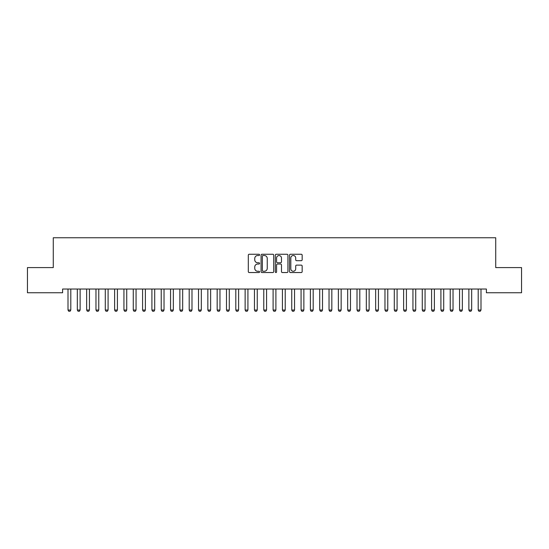 <?xml version="1.0" encoding="UTF-8"?>
<svg xmlns="http://www.w3.org/2000/svg" width="549" height="549" viewBox="0 0 549 549"><rect width="100%" height="100%" fill="white"/><g stroke="black" fill="none" stroke-linecap="round" stroke-linejoin="round"><path stroke-width="0.82" d="M259.581 254.887A0.638 0.638 0 0 0 258.943 254.249L249.219 254.249A0.913 0.913 0 0 0 248.306 255.161L248.306 271.631A0.913 0.913 0 0 0 249.219 272.544L258.943 272.544A0.638 0.638 0 0 0 259.581 271.906A0.638 0.638 0 0 0 258.943 271.268L257.687 271.268A2.93 2.93 0 0 1 254.757 268.337L254.757 266.965A2.93 2.93 0 0 1 257.687 264.035L258.943 264.035A0.638 0.638 0 0 0 259.581 263.396A0.638 0.638 0 0 0 258.943 262.758L257.687 262.758A2.93 2.93 0 0 1 254.757 259.828L254.757 258.455A2.93 2.93 0 0 1 257.687 255.525L258.943 255.525A0.638 0.638 0 0 0 259.581 254.887M301.243 260.7A0.913 0.913 0 0 0 302.156 259.78L302.156 255.161A0.913 0.913 0 0 0 301.243 254.249L290.448 254.249A0.913 0.913 0 0 0 289.529 255.161L289.529 271.631A0.913 0.913 0 0 0 290.448 272.544L301.243 272.544A0.913 0.913 0 0 0 302.156 271.631L302.156 266.052A0.913 0.913 0 0 0 301.243 265.133L296.625 265.133A0.913 0.913 0 0 0 295.705 266.052L295.705 268.818A2.45 2.45 0 0 1 293.262 271.268A2.45 2.45 0 0 1 290.812 268.818L290.812 257.975A2.45 2.45 0 0 1 293.262 255.525A2.45 2.45 0 0 1 295.705 257.975L295.705 259.78A0.913 0.913 0 0 0 296.625 260.7L301.243 260.7M486.4 289.035L62.6 289.035L62.6 292.761L27.45 292.761L27.45 267.589L53.274 267.589L53.274 237.758L495.726 237.758L495.726 267.589L521.55 267.589L521.55 292.761L486.4 292.761L486.4 289.035M273.697 255.161A0.913 0.913 0 0 0 272.784 254.249L261.99 254.249A0.913 0.913 0 0 0 261.07 255.161L261.07 271.631A0.913 0.913 0 0 0 261.99 272.544L272.784 272.544A0.913 0.913 0 0 0 273.697 271.631L273.697 255.161M276.216 254.249L287.01 254.249A0.913 0.913 0 0 1 287.93 255.161L287.93 271.631A0.913 0.913 0 0 1 287.01 272.544L282.392 272.544A0.913 0.913 0 0 1 281.479 271.631L281.479 264.954A0.913 0.913 0 0 0 280.56 264.035L277.499 264.035A0.913 0.913 0 0 0 276.579 264.954L276.579 271.906A0.638 0.638 0 0 1 275.941 272.544A0.638 0.638 0 0 1 275.303 271.906L275.303 255.161A0.913 0.913 0 0 1 276.216 254.249M262.992 255.525A0.638 0.638 0 0 0 262.353 256.17L262.353 270.623A0.638 0.638 0 0 0 262.992 271.268L264.323 271.268A2.93 2.93 0 0 0 267.246 268.337L267.246 258.455A2.93 2.93 0 0 0 264.323 255.525L262.992 255.525M281.479 258.023A2.45 2.45 0 0 0 279.029 255.573A2.45 2.45 0 0 0 276.579 258.023L276.579 261.839A0.913 0.913 0 0 0 277.499 262.758L280.56 262.758A0.913 0.913 0 0 0 281.479 261.839L281.479 258.023M70.8 289.522A0.933 0.933 0 0 1 70.842 289.234A0.933 0.933 0 0 0 70.8 289.522L70.8 310.027L68.001 310.027L68.001 289.522A0.933 0.933 0 0 0 67.959 289.234A0.933 0.933 0 0 1 68.001 289.522M70.8 310.027L70.1 311.242L68.7 311.242L68.001 310.027M80.12 289.522A0.933 0.933 0 0 1 80.168 289.234A0.933 0.933 0 0 0 80.12 289.522L80.12 310.027L77.327 310.027L77.327 289.522A0.933 0.933 0 0 0 77.285 289.234A0.933 0.933 0 0 1 77.327 289.522M86.605 289.234A0.933 0.933 0 0 1 86.646 289.522A0.933 0.933 0 0 0 86.605 289.234L86.543 289.035M80.12 310.027L79.427 311.242L78.027 311.242L77.327 310.027M89.556 289.035L89.487 289.234A0.933 0.933 0 0 0 89.446 289.522L89.446 310.027L88.746 311.242L87.346 311.242L86.646 310.027L86.646 289.522M86.646 310.027L89.446 310.027M95.931 289.234A0.933 0.933 0 0 1 95.972 289.522A0.933 0.933 0 0 0 95.931 289.234L95.862 289.035M105.25 289.234A0.933 0.933 0 0 1 105.291 289.522A0.933 0.933 0 0 0 105.25 289.234L105.188 289.035M98.875 289.035L98.813 289.234A0.933 0.933 0 0 0 98.765 289.522L98.765 310.027L98.072 311.242L96.672 311.242L95.972 310.027L95.972 289.522M95.972 310.027L98.765 310.027M108.201 289.035L108.132 289.234A0.933 0.933 0 0 0 108.091 289.522L108.091 310.027L107.391 311.242L105.991 311.242L105.291 310.027L105.291 289.522M105.291 310.027L108.091 310.027M114.569 289.234A0.933 0.933 0 0 1 114.617 289.522A0.933 0.933 0 0 0 114.569 289.234L114.508 289.035M117.52 289.035L117.459 289.234A0.933 0.933 0 0 0 117.411 289.522L117.411 310.027L116.717 311.242L115.317 311.242L114.617 310.027L114.617 289.522M114.617 310.027L117.411 310.027M126.737 289.522A0.933 0.933 0 0 1 126.778 289.234A0.933 0.933 0 0 0 126.737 289.522L126.737 310.027L123.937 310.027L123.937 289.522A0.933 0.933 0 0 0 123.896 289.234A0.933 0.933 0 0 1 123.937 289.522M126.737 310.027L126.037 311.242L124.637 311.242L123.937 310.027M136.056 289.522A0.933 0.933 0 0 1 136.104 289.234A0.933 0.933 0 0 0 136.056 289.522L136.056 310.027L133.263 310.027L133.263 289.522A0.933 0.933 0 0 0 133.215 289.234A0.933 0.933 0 0 1 133.263 289.522M136.056 310.027L135.363 311.242L133.963 311.242L133.263 310.027M145.382 289.522A0.933 0.933 0 0 1 145.423 289.234A0.933 0.933 0 0 0 145.382 289.522L145.382 310.027L142.582 310.027L142.582 289.522A0.933 0.933 0 0 0 142.541 289.234A0.933 0.933 0 0 1 142.582 289.522M145.382 310.027L144.682 311.242L143.282 311.242L142.582 310.027M154.701 289.522A0.933 0.933 0 0 1 154.749 289.234A0.933 0.933 0 0 0 154.701 289.522L154.701 310.027L151.908 310.027L151.908 289.522A0.933 0.933 0 0 0 151.86 289.234A0.933 0.933 0 0 1 151.908 289.522M154.701 310.027L154.008 311.242L152.608 311.242L151.908 310.027M164.027 289.522A0.933 0.933 0 0 1 164.069 289.234A0.933 0.933 0 0 0 164.027 289.522L164.027 310.027L161.228 310.027L161.228 289.522A0.933 0.933 0 0 0 161.186 289.234A0.933 0.933 0 0 1 161.228 289.522M164.027 310.027L163.328 311.242L161.928 311.242L161.228 310.027M173.347 289.522A0.933 0.933 0 0 1 173.395 289.234A0.933 0.933 0 0 0 173.347 289.522L173.347 310.027L170.554 310.027L170.554 289.522A0.933 0.933 0 0 0 170.506 289.234A0.933 0.933 0 0 1 170.554 289.522M173.347 310.027L172.647 311.242L171.254 311.242L170.554 310.027M182.673 289.522A0.933 0.933 0 0 1 182.714 289.234A0.933 0.933 0 0 0 182.673 289.522L182.673 310.027L179.873 310.027L179.873 289.522A0.933 0.933 0 0 0 179.832 289.234A0.933 0.933 0 0 1 179.873 289.522M182.673 310.027L181.973 311.242L180.573 311.242L179.873 310.027M191.992 289.522A0.933 0.933 0 0 1 192.04 289.234A0.933 0.933 0 0 0 191.992 289.522L191.992 310.027L189.199 310.027L189.199 289.522A0.933 0.933 0 0 0 189.151 289.234A0.933 0.933 0 0 1 189.199 289.522M191.992 310.027L191.292 311.242L189.899 311.242L189.199 310.027M201.318 289.522A0.933 0.933 0 0 1 201.359 289.234A0.933 0.933 0 0 0 201.318 289.522L201.318 310.027L198.518 310.027L198.518 289.522A0.933 0.933 0 0 0 198.477 289.234A0.933 0.933 0 0 1 198.518 289.522M201.318 310.027L200.618 311.242L199.218 311.242L198.518 310.027M210.638 289.522A0.933 0.933 0 0 1 210.686 289.234A0.933 0.933 0 0 0 210.638 289.522L210.638 310.027L207.845 310.027L207.845 289.522A0.933 0.933 0 0 0 207.797 289.234A0.933 0.933 0 0 1 207.845 289.522M210.638 310.027L209.938 311.242L208.545 311.242L207.845 310.027M219.964 289.522A0.933 0.933 0 0 1 220.005 289.234A0.933 0.933 0 0 0 219.964 289.522L219.964 310.027L217.164 310.027L217.164 289.522A0.933 0.933 0 0 0 217.123 289.234A0.933 0.933 0 0 1 217.164 289.522M219.964 310.027L219.264 311.242L217.864 311.242L217.164 310.027M229.283 289.522A0.933 0.933 0 0 1 229.331 289.234A0.933 0.933 0 0 0 229.283 289.522L229.283 310.027L226.49 310.027L226.49 289.522A0.933 0.933 0 0 0 226.442 289.234A0.933 0.933 0 0 1 226.49 289.522M229.283 310.027L228.583 311.242L227.19 311.242L226.49 310.027M238.609 289.522A0.933 0.933 0 0 1 238.65 289.234A0.933 0.933 0 0 0 238.609 289.522L238.609 310.027L235.809 310.027L235.809 289.522A0.933 0.933 0 0 0 235.768 289.234A0.933 0.933 0 0 1 235.809 289.522M238.609 310.027L237.909 311.242L236.509 311.242L235.809 310.027M247.928 289.522A0.933 0.933 0 0 1 247.976 289.234A0.933 0.933 0 0 0 247.928 289.522L247.928 310.027L245.135 310.027L245.135 289.522A0.933 0.933 0 0 0 245.087 289.234A0.933 0.933 0 0 1 245.135 289.522M247.928 310.027L247.228 311.242L245.835 311.242L245.135 310.027M257.255 289.522A0.933 0.933 0 0 1 257.296 289.234A0.933 0.933 0 0 0 257.255 289.522L257.255 310.027L254.455 310.027L254.455 289.522A0.933 0.933 0 0 0 254.413 289.234A0.933 0.933 0 0 1 254.455 289.522M257.255 310.027L256.555 311.242L255.155 311.242L254.455 310.027M266.574 289.522A0.933 0.933 0 0 1 266.622 289.234A0.933 0.933 0 0 0 266.574 289.522L266.574 310.027L263.781 310.027L263.781 289.522A0.933 0.933 0 0 0 263.733 289.234A0.933 0.933 0 0 1 263.781 289.522M266.574 310.027L265.874 311.242L264.481 311.242L263.781 310.027M275.9 289.522A0.933 0.933 0 0 1 275.941 289.234A0.933 0.933 0 0 0 275.9 289.522L275.9 310.027L273.1 310.027L273.1 289.522A0.933 0.933 0 0 0 273.059 289.234A0.933 0.933 0 0 1 273.1 289.522M275.9 310.027L275.2 311.242L273.8 311.242L273.1 310.027M285.219 289.522A0.933 0.933 0 0 1 285.267 289.234A0.933 0.933 0 0 0 285.219 289.522L285.219 310.027L282.426 310.027L282.426 289.522A0.933 0.933 0 0 0 282.378 289.234A0.933 0.933 0 0 1 282.426 289.522M285.219 310.027L284.519 311.242L283.126 311.242L282.426 310.027M291.704 289.234A0.933 0.933 0 0 1 291.745 289.522A0.933 0.933 0 0 0 291.704 289.234L291.636 289.035M294.655 289.035L294.587 289.234A0.933 0.933 0 0 0 294.545 289.522L294.545 310.027L293.845 311.242L292.445 311.242L291.745 310.027L291.745 289.522M291.745 310.027L294.545 310.027M301.024 289.234A0.933 0.933 0 0 1 301.072 289.522A0.933 0.933 0 0 0 301.024 289.234L300.962 289.035M303.974 289.035L303.913 289.234A0.933 0.933 0 0 0 303.865 289.522L303.865 310.027L303.165 311.242L301.772 311.242L301.072 310.027L301.072 289.522M301.072 310.027L303.865 310.027M313.191 289.522A0.933 0.933 0 0 1 313.232 289.234A0.933 0.933 0 0 0 313.191 289.522L313.191 310.027L310.391 310.027L310.391 289.522A0.933 0.933 0 0 0 310.35 289.234A0.933 0.933 0 0 1 310.391 289.522M313.191 310.027L312.491 311.242L311.091 311.242L310.391 310.027M322.51 289.522A0.933 0.933 0 0 1 322.558 289.234A0.933 0.933 0 0 0 322.51 289.522L322.51 310.027L319.717 310.027L319.717 289.522A0.933 0.933 0 0 0 319.669 289.234A0.933 0.933 0 0 1 319.717 289.522M322.51 310.027L321.81 311.242L320.417 311.242L319.717 310.027M331.836 289.522A0.933 0.933 0 0 1 331.877 289.234A0.933 0.933 0 0 0 331.836 289.522L331.836 310.027L329.036 310.027L329.036 289.522A0.933 0.933 0 0 0 328.995 289.234A0.933 0.933 0 0 1 329.036 289.522M331.836 310.027L331.136 311.242L329.736 311.242L329.036 310.027M341.155 289.522A0.933 0.933 0 0 1 341.204 289.234A0.933 0.933 0 0 0 341.155 289.522L341.155 310.027L338.362 310.027L338.362 289.522A0.933 0.933 0 0 0 338.314 289.234A0.933 0.933 0 0 1 338.362 289.522M341.155 310.027L340.455 311.242L339.062 311.242L338.362 310.027M350.482 289.522A0.933 0.933 0 0 1 350.523 289.234A0.933 0.933 0 0 0 350.482 289.522L350.482 310.027L347.682 310.027L347.682 289.522A0.933 0.933 0 0 0 347.641 289.234A0.933 0.933 0 0 1 347.682 289.522M350.482 310.027L349.782 311.242L348.382 311.242L347.682 310.027M356.96 289.234A0.933 0.933 0 0 1 357.008 289.522A0.933 0.933 0 0 0 356.96 289.234L356.898 289.035M359.911 289.035L359.849 289.234A0.933 0.933 0 0 0 359.801 289.522L359.801 310.027L359.101 311.242L357.708 311.242L357.008 310.027L357.008 289.522M357.008 310.027L359.801 310.027M369.127 289.522A0.933 0.933 0 0 1 369.168 289.234A0.933 0.933 0 0 0 369.127 289.522L369.127 310.027L366.327 310.027L366.327 289.522A0.933 0.933 0 0 0 366.286 289.234A0.933 0.933 0 0 1 366.327 289.522M369.127 310.027L368.427 311.242L367.027 311.242L366.327 310.027M378.446 289.522A0.933 0.933 0 0 1 378.494 289.234A0.933 0.933 0 0 0 378.446 289.522L378.446 310.027L375.653 310.027L375.653 289.522A0.933 0.933 0 0 0 375.605 289.234A0.933 0.933 0 0 1 375.653 289.522M378.446 310.027L377.746 311.242L376.353 311.242L375.653 310.027M387.772 289.522A0.933 0.933 0 0 1 387.814 289.234A0.933 0.933 0 0 0 387.772 289.522L387.772 310.027L384.973 310.027L384.973 289.522A0.933 0.933 0 0 0 384.931 289.234A0.933 0.933 0 0 1 384.973 289.522M387.772 310.027L387.072 311.242L385.673 311.242L384.973 310.027M397.092 289.522A0.933 0.933 0 0 1 397.14 289.234A0.933 0.933 0 0 0 397.092 289.522L397.092 310.027L394.299 310.027L394.299 289.522A0.933 0.933 0 0 0 394.251 289.234A0.933 0.933 0 0 1 394.299 289.522M397.092 310.027L396.392 311.242L394.992 311.242L394.299 310.027M406.418 289.522A0.933 0.933 0 0 1 406.459 289.234A0.933 0.933 0 0 0 406.418 289.522L406.418 310.027L403.618 310.027L403.618 289.522A0.933 0.933 0 0 0 403.577 289.234A0.933 0.933 0 0 1 403.618 289.522M406.418 310.027L405.718 311.242L404.318 311.242L403.618 310.027M412.896 289.234A0.933 0.933 0 0 1 412.944 289.522A0.933 0.933 0 0 0 412.896 289.234L412.834 289.035M415.847 289.035L415.785 289.234A0.933 0.933 0 0 0 415.737 289.522L415.737 310.027L415.037 311.242L413.637 311.242L412.944 310.027L412.944 289.522M412.944 310.027L415.737 310.027M422.222 289.234A0.933 0.933 0 0 1 422.263 289.522A0.933 0.933 0 0 0 422.222 289.234L422.154 289.035M425.166 289.035L425.104 289.234A0.933 0.933 0 0 0 425.063 289.522L425.063 310.027L424.363 311.242L422.963 311.242L422.263 310.027L422.263 289.522M422.263 310.027L425.063 310.027M434.383 289.522A0.933 0.933 0 0 1 434.431 289.234A0.933 0.933 0 0 0 434.383 289.522L434.383 310.027L431.589 310.027L431.589 289.522A0.933 0.933 0 0 0 431.541 289.234A0.933 0.933 0 0 1 431.589 289.522M434.383 310.027L433.683 311.242L432.283 311.242L431.589 310.027M440.868 289.234A0.933 0.933 0 0 1 440.909 289.522A0.933 0.933 0 0 0 440.868 289.234L440.799 289.035M443.812 289.035L443.75 289.234A0.933 0.933 0 0 0 443.709 289.522L443.709 310.027L443.009 311.242L441.609 311.242L440.909 310.027L440.909 289.522M440.909 310.027L443.709 310.027M450.187 289.234A0.933 0.933 0 0 1 450.235 289.522A0.933 0.933 0 0 0 450.187 289.234L450.125 289.035M453.138 289.035L453.069 289.234A0.933 0.933 0 0 0 453.028 289.522L453.028 310.027L452.328 311.242L450.928 311.242L450.235 310.027L450.235 289.522M450.235 310.027L453.028 310.027M459.513 289.234A0.933 0.933 0 0 1 459.554 289.522A0.933 0.933 0 0 0 459.513 289.234L459.444 289.035M462.457 289.035L462.395 289.234A0.933 0.933 0 0 0 462.354 289.522L462.354 310.027L461.654 311.242L460.254 311.242L459.554 310.027L459.554 289.522M459.554 310.027L462.354 310.027M468.832 289.234A0.933 0.933 0 0 1 468.88 289.522A0.933 0.933 0 0 0 468.832 289.234L468.771 289.035M471.783 289.035L471.715 289.234A0.933 0.933 0 0 0 471.673 289.522L471.673 310.027L470.973 311.242L469.573 311.242L468.88 310.027L468.88 289.522M468.88 310.027L471.673 310.027M478.158 289.234A0.933 0.933 0 0 1 478.2 289.522A0.933 0.933 0 0 0 478.158 289.234L478.09 289.035M481.102 289.035L481.041 289.234A0.933 0.933 0 0 0 480.999 289.522L480.999 310.027L480.3 311.242L478.9 311.242L478.2 310.027L478.2 289.522M478.2 310.027L480.999 310.027"/></g></svg>
